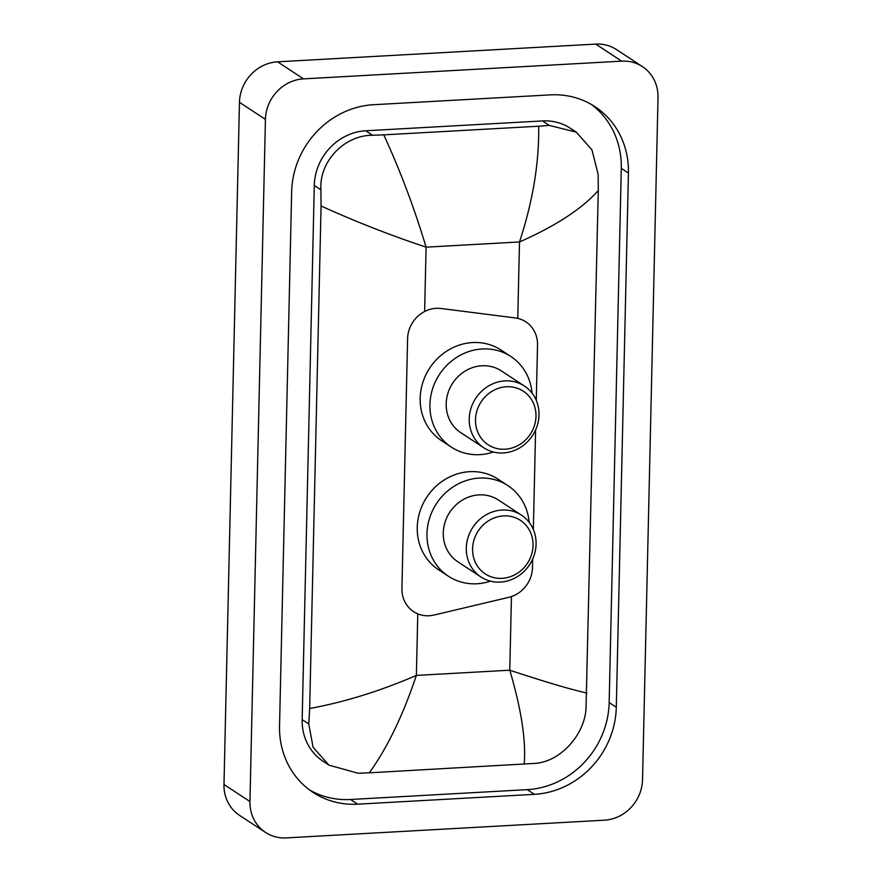 <?xml version="1.0" encoding="UTF-8"?>
<svg xmlns="http://www.w3.org/2000/svg" width="882" height="882" viewBox="0 0 882 882"><rect width="100%" height="100%" fill="white"/><g stroke="black" fill="none" stroke-linecap="round" stroke-linejoin="round"><path stroke-width="1.32" d="M536.278 400.362L537.524 345.005A29.569 27.177 123.3 0 0 525.848 321.842A29.569 27.177 123.3 0 0 515.11 317.906L441 308.491A29.569 27.177 123.3 0 0 436.16 308.325A29.569 27.177 123.3 0 0 407.594 338.71L401.927 588.481A29.569 27.177 123.3 0 0 413.614 611.645A29.569 27.177 123.3 0 0 434.043 615.041L508.771 597.346A29.569 27.177 123.3 0 0 532.474 567.677L532.673 559.067M533.345 529.498L535.606 429.942M265.526 832.421L239.562 815.376A39.425 36.228 -56.7 0 1 223.984 784.495L239.463 102.323A39.425 36.228 -56.7 0 1 277.554 61.817L595.714 44.1A39.425 36.228 -56.7 0 1 616.474 49.579L642.438 66.624A39.425 36.228 -56.7 0 1 658.016 97.505L642.537 779.677A39.425 36.228 -56.7 0 1 604.446 820.183L286.286 837.9A39.425 36.228 -56.7 0 1 265.526 832.421A39.425 36.228 -56.7 0 1 249.948 801.54L265.427 119.379A39.425 36.228 -56.7 0 1 303.518 78.873L621.678 61.145A39.425 36.228 -56.7 0 1 642.438 66.624M550.291 94.87L373.538 104.715A84.749 77.903 123.3 0 0 291.655 191.802L279.539 726.007A84.749 77.903 123.3 0 0 313.022 792.389A84.749 77.903 123.3 0 0 357.662 804.175L534.426 794.329A84.749 77.903 123.3 0 0 616.298 707.243L628.425 173.048A84.749 77.903 123.3 0 0 594.942 106.656A84.749 77.903 123.3 0 0 550.291 94.87M309.527 789.941A84.749 77.903 123.3 0 0 350.529 799.489L527.282 789.644A84.749 77.903 123.3 0 0 609.164 702.557L621.281 168.352A84.749 77.903 123.3 0 0 591.304 104.418M576.255 132.113L591.932 149.841L598.139 174.36L598.294 190.545C581.712 209.001 555.44 226.134 519.498 241.955C532.816 201.526 539.211 162.95 538.67 126.225L549.299 125.42L576.255 132.113L570.489 128.331A53.218 48.918 123.3 0 0 542.463 120.933L365.699 130.779A53.218 48.918 123.3 0 0 314.29 185.452L302.162 719.657A53.218 48.918 123.3 0 0 323.187 761.342L328.964 765.135L313.099 747.274L308.788 724.001L309.67 708.511C344.586 702.083 380.153 691.058 416.37 675.414C402.842 715.71 387.154 748.179 369.293 772.819L358.07 773.238L328.964 765.135M598.294 190.545L586.012 708.566C584.512 734.927 560.29 761.883 534.823 763.393L369.293 772.819M538.67 126.225L383.769 134.858C400.196 170.535 414.308 207.976 426.094 247.158C390.494 235.329 355.479 221.603 321.07 205.98L309.67 708.511M321.07 205.98L320.916 189.806C319.063 161.241 344.509 135.089 372.546 135.266L383.769 134.858M524.195 764.198C526.124 740.571 521.317 709.238 509.774 670.21C545.098 681.863 570.808 689.481 586.894 693.065M505.033 449.214A32.028 29.437 -56.7 0 1 475.508 419.678A32.028 29.437 -56.7 0 1 506.455 386.757A32.028 29.437 -56.7 0 1 535.98 416.304A32.028 29.437 -56.7 0 1 505.033 449.214M503.302 452.951A36.956 33.968 -56.7 0 1 483.843 447.813A36.956 33.968 -56.7 0 1 471.021 408.19A36.956 33.968 -56.7 0 1 504.945 380.892A36.956 33.968 -56.7 0 1 524.404 386.029A36.956 33.968 -56.7 0 1 537.226 425.664A36.956 33.968 -56.7 0 1 503.302 452.951M524.404 386.029L501.373 370.903A36.956 33.968 123.3 0 0 481.903 365.765A36.956 33.968 123.3 0 0 447.979 393.052A36.956 33.968 123.3 0 0 460.801 432.687L483.843 447.813M493.413 452.014A54.199 49.822 -56.7 0 1 479.885 454.638A54.199 49.822 -56.7 0 1 451.33 447.097A54.199 49.822 -56.7 0 1 432.533 388.984A54.199 49.822 -56.7 0 1 482.278 348.952A54.199 49.822 -56.7 0 1 510.832 356.482A54.199 49.822 -56.7 0 1 532.067 393.152M451.33 447.097L441.595 440.713A54.199 49.822 -56.7 0 1 422.798 382.59A54.199 49.822 -56.7 0 1 472.543 342.558A54.199 49.822 -56.7 0 1 501.097 350.088L510.832 356.482M502.112 578.349A32.028 29.437 -56.7 0 1 472.587 548.802A32.028 29.437 -56.7 0 1 503.523 515.893A32.028 29.437 -56.7 0 1 533.048 545.44A32.028 29.437 -56.7 0 1 502.112 578.349M500.381 582.087A36.956 33.968 -56.7 0 1 480.911 576.949A36.956 33.968 -56.7 0 1 468.088 537.314A36.956 33.968 -56.7 0 1 502.012 510.028A36.956 33.968 -56.7 0 1 521.483 515.165A36.956 33.968 -56.7 0 1 534.294 554.789A36.956 33.968 -56.7 0 1 500.381 582.087M521.483 515.165L498.44 500.028A36.956 33.968 123.3 0 0 478.97 494.89A36.956 33.968 123.3 0 0 445.046 522.188A36.956 33.968 123.3 0 0 457.868 561.812L480.911 576.949M490.48 581.15A54.199 49.822 -56.7 0 1 476.953 583.763A54.199 49.822 -56.7 0 1 448.398 576.233A54.199 49.822 -56.7 0 1 429.6 518.109A54.199 49.822 -56.7 0 1 479.356 478.077A54.199 49.822 -56.7 0 1 507.9 485.618A54.199 49.822 -56.7 0 1 529.145 522.276M448.398 576.233L438.663 569.838A54.199 49.822 -56.7 0 1 419.865 511.714A54.199 49.822 -56.7 0 1 469.621 471.683A54.199 49.822 -56.7 0 1 498.165 479.224L507.9 485.618M517.767 318.38L519.498 241.955L426.094 247.158L424.628 311.511M511.45 596.574L509.774 670.21L416.37 675.414L417.77 613.839M249.948 801.54L223.984 784.495M621.678 61.145L595.714 44.1M303.518 78.873L277.554 61.817M265.427 119.379L239.463 102.323M350.529 799.489L357.662 804.175M621.281 168.352L628.425 173.048M609.164 702.557L616.298 707.243M527.282 789.644L534.426 794.329M542.463 120.933L549.299 125.42M302.162 719.657L308.788 724.001M314.29 185.452L320.916 189.806M365.699 130.779L372.546 135.266"/></g></svg>
